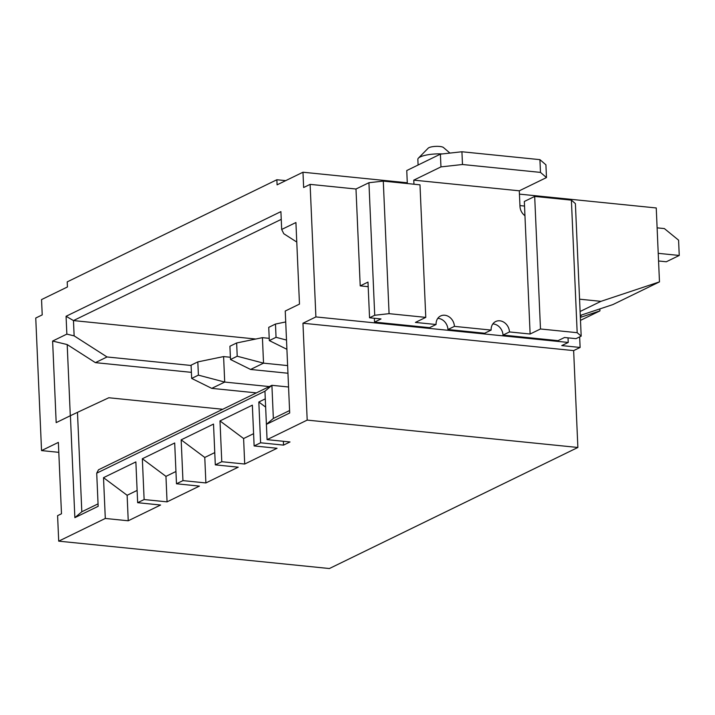 <?xml version="1.0" encoding="UTF-8"?>
<svg xmlns="http://www.w3.org/2000/svg" width="715" height="715" viewBox="0 0 715 715"><rect width="100%" height="100%" fill="white"/><g stroke="black" fill="none" stroke-linecap="round" stroke-linejoin="round"><path stroke-width="1.07" d="M519.948 205.589L524.533 206.054M413.958 184.211L413.779 180.135L519.296 190.807L519.984 206.429A10.546 8.83 64 0 0 524.953 215.724L524.336 201.469L534.686 196.428L571.392 200.137L575.387 203.587L581.179 336.139L575.995 338.66L564.528 337.507L558.058 340.653L503.002 335.085L509.473 331.939L530.119 334.021L540.477 328.98L534.686 196.428M407.282 182.781L302.972 172.226L303.643 187.518L310.113 184.372L355.99 189.01L368.931 182.709L383.285 181.109L419.991 184.828L425.774 317.38L415.424 322.42L436.07 324.512L429.599 327.667L374.544 322.099L374.374 318.273M568.032 337.855L568.237 342.449L561.767 345.595L580.115 347.454L579.65 336.881M579.561 299.183L600.94 301.346L659.471 281.88L656.245 207.958L519.448 194.123M568.237 342.449L315.896 316.924L302.954 323.234L573.645 350.609L580.115 347.454M580.097 311.499L600.94 301.346M580.267 315.422L612.88 304.581L659.471 281.88M285.714 180.636L276.866 179.742L277.089 184.836L302.972 172.226M302.954 323.234L307.191 420.098L577.872 447.474L573.645 350.609M296.77 242.054L283.792 233.733L281.683 229.461L280.906 211.613L66.075 316.28L66.853 334.12L52.615 341.055L56.181 422.628L70.41 415.692L74.861 517.66L98.161 506.309L96.713 473.169L98.491 469.8L271.906 385.314L264.952 391.212L266.4 424.344L289.691 413.002L285.24 311.034L299.478 304.098L295.921 222.526L281.683 229.461M289.584 410.544L273.353 418.454L266.4 424.344L267.07 439.645L307.191 420.098M273.353 418.454L271.906 385.314L288.556 386.994M442.397 153.931A18.456 4.639 177.5 0 0 418.427 158.131A18.456 4.639 177.5 0 0 417.855 159.365L418.096 165.013M276.866 179.742L67.21 281.88L67.433 286.974L41.55 299.585L42.221 314.886L35.75 318.032L41.541 450.593L58.362 442.397L61.481 513.772L57.593 515.658L58.71 541.157L105.302 518.455L103.514 477.665L135.868 461.908L137.655 502.69L144.126 499.544L142.339 458.753L174.692 442.987L176.48 483.778L182.951 480.623L181.163 439.841L213.517 424.075L215.304 464.866L221.775 461.711L219.988 420.921L252.35 405.164L254.129 445.945L260.6 442.791L283.533 445.114L290.004 441.959L267.07 439.645M355.99 189.01L360.217 285.875L367.984 282.094L369.548 317.782L374.723 315.261L368.931 182.709M260.6 442.791L258.821 402.009L265.292 398.854M264.952 391.212L96.713 473.169M315.896 316.924L310.113 184.372M524.953 215.724L530.119 334.021M540.477 328.98L577.175 332.69L571.392 200.137M577.175 332.69L581.179 336.139M374.723 315.261L389.076 313.662L383.285 181.109M389.076 313.662L425.774 317.38M369.548 317.782L381.015 318.944L374.544 322.099M577.872 447.474L329.392 568.532L58.71 541.157M98.053 503.861L81.814 511.77L74.861 517.66M81.814 511.77L77.479 412.349L70.41 415.692M77.479 412.349L108.814 397.755L222.722 409.275M70.302 415.755L67.192 344.567L52.615 341.055M67.192 344.567L95.39 362.639L107.036 356.964L74.137 335.871L66.853 334.12M74.137 335.871L73.475 320.579L66.075 316.28M255.809 339.026L73.475 320.579L281.245 219.362M41.541 450.593L58.8 452.336M137.655 502.69L160.589 505.013L128.235 520.779L105.302 518.455M254.129 445.945L277.062 448.269L244.709 464.026L221.775 461.711M215.304 464.866L238.238 467.181L205.884 482.947L182.951 480.623M176.48 483.778L199.414 486.102L167.06 501.858L144.126 499.544M128.235 520.779L127.127 495.281L103.514 477.665M127.127 495.281L137.119 490.419M167.06 501.858L165.952 476.369L142.339 458.753M165.952 476.369L175.944 471.498M205.884 482.947L204.776 457.457L181.163 439.841M204.776 457.457L214.768 452.586M244.709 464.026L243.601 438.536L219.988 420.921M243.601 438.536L253.593 433.674M283.533 445.114L283.372 441.289M265.649 407.103L258.821 402.009M580.357 317.397L599.939 310.891L599.849 308.916M599.939 310.891L580.491 320.365M191.406 372.354L95.39 362.639M191.102 365.472L107.036 356.964M449.958 153.09L443.452 147.513A7.91 1.984 177.5 0 0 439.725 146.468A7.91 1.984 177.5 0 0 428.187 148.175L418.427 158.131M368.189 286.679L360.217 285.875M503.002 335.085A10.546 8.83 64 0 0 492.85 323.931M436.07 324.512A10.546 8.83 -116 0 1 440.628 315.959A10.546 8.83 -116 0 1 454.418 326.371L491.125 330.08L484.654 333.235L447.947 329.517A10.546 8.83 64 0 0 437.795 318.354M413.779 180.135L440.958 166.89L440.395 154.145L406.755 170.545L407.318 183.541M491.125 330.08A10.546 8.83 -116 0 1 495.683 321.527A10.546 8.83 -116 0 1 509.473 331.939M454.418 326.371L447.947 329.517M440.395 154.145L461.926 151.759L539.923 159.651L545.92 164.825L546.475 177.57L519.296 190.807M546.475 177.57L540.477 172.395L462.48 164.504L440.958 166.89M580.33 316.799A26.366 22.085 64 0 0 581.447 315.029M658.22 253.333L679.25 255.461L678.58 240.169L664.369 228.577L657.112 227.844M679.25 255.461L666.308 261.77L658.56 260.984M462.48 164.504L461.926 151.759M539.923 159.651L540.477 172.395M269.314 386.574L224.707 382.069L211.765 388.37L256.372 392.884M223.598 356.579L197.823 361.888L191.093 365.168L191.665 378.423L198.395 375.143L224.707 382.069L223.598 356.579L230.391 357.259M287.627 365.588L263.531 363.149L237.219 356.231L236.647 342.968L262.423 337.659L269.224 338.347M262.423 337.659L263.531 363.149L250.59 369.458L287.957 373.239M191.665 378.423L211.765 388.37M236.647 342.968L229.917 346.248L230.489 359.502L237.219 356.231M275.472 324.056L268.742 327.336L269.314 340.59L276.044 337.31L275.472 324.056L285.723 321.947M286.509 340.063L276.044 337.31M269.314 340.59L286.912 349.304M230.489 359.502L250.59 369.458M198.395 375.143L197.823 361.888"/></g></svg>
